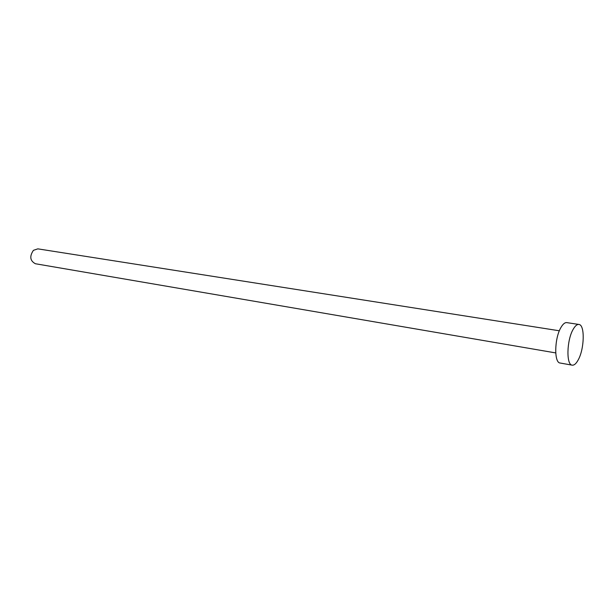 <?xml version="1.0" encoding="UTF-8"?>
<svg xmlns="http://www.w3.org/2000/svg" width="614" height="614" viewBox="0 0 614 614"><rect width="100%" height="100%" fill="white"/><g stroke="black" fill="none" stroke-linecap="round" stroke-linejoin="round"><path stroke-width="0.92" d="M555.731 352.92L35.382 263.736C30.025 260.827 29.372 256.36 33.425 250.335L37.83 248.854L559.362 330.785M572.202 365.161L560.152 363.027C553.958 362.866 554.404 338.368 560.912 327.538C562.915 324.046 564.88 322.404 566.791 322.619L578.887 324.453C585.019 324.683 584.482 348.806 578.219 359.881C576.185 363.642 574.182 365.399 572.202 365.161C566.131 365.031 566.676 340.363 573.108 329.426C575.095 325.904 577.022 324.246 578.887 324.453"/></g></svg>
